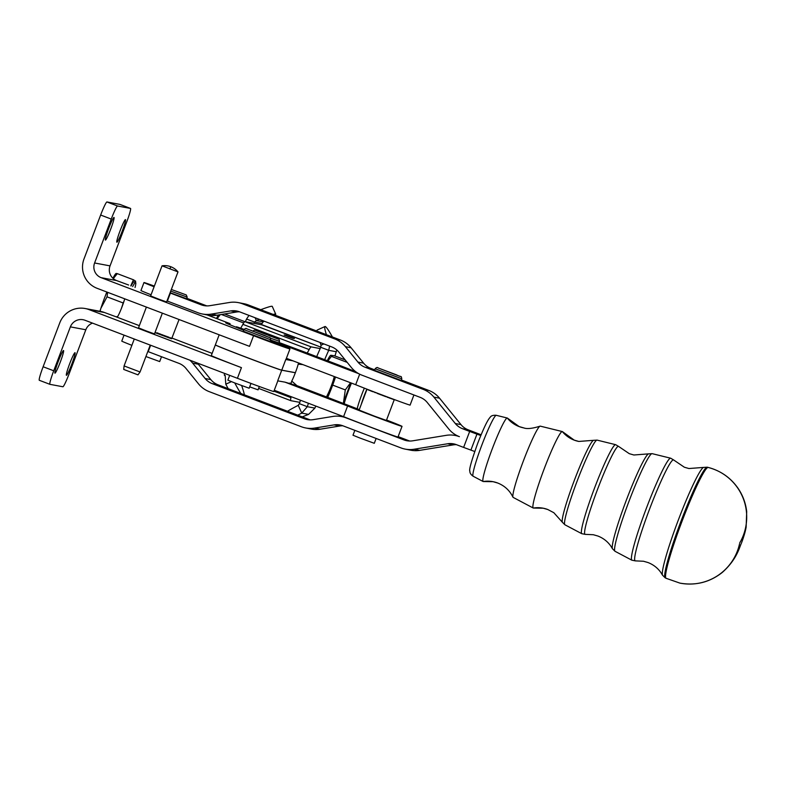 <?xml version="1.0" encoding="UTF-8"?>
<svg xmlns="http://www.w3.org/2000/svg" width="786" height="786" viewBox="0 0 786 786"><rect width="100%" height="100%" fill="white"/><g stroke="black" fill="none" stroke-linecap="round" stroke-linejoin="round"><path stroke-width="1.18" d="M533.321 508.051A28.473 28.345 101 0 1 543.205 508.208L533.468 508.051A40.901 3.733 -69.2 0 1 533.321 508.051A40.901 3.733 -69.2 0 1 533.222 508.021A40.901 3.733 -69.2 0 1 544.099 469.085A40.901 3.733 -69.2 0 1 562.324 431.563A40.901 3.733 -69.2 0 1 562.334 431.563A40.901 3.733 -69.2 0 1 562.54 431.701L574.232 440.14L578.82 441.447A28.473 28.345 101 0 1 562.324 431.563L540.316 426.15A38.131 3.478 -69.2 0 0 540.296 426.15A38.131 3.478 -69.2 0 0 540.011 426.189C532.387 428.567 526.974 429.136 523.771 427.908A28.473 28.345 101 0 1 507.265 418.024A33.965 3.105 -69.2 0 1 507.284 418.024A33.965 3.105 -69.2 0 1 507.451 418.132L519.163 426.592L523.771 427.908M483.184 481.533A28.473 28.345 101 0 1 493.068 481.69L483.302 481.533A33.965 3.105 -69.2 0 1 483.184 481.533A33.965 3.105 -69.2 0 1 483.105 481.504A33.965 3.105 -69.2 0 1 492.134 449.17A33.965 3.105 -69.2 0 1 507.265 418.024L496.32 415.322A32.59 2.977 -69.2 0 1 496.32 415.322A32.59 2.977 -69.2 0 0 481.789 445.21A32.59 2.977 -69.2 0 0 473.123 476.228C470.794 474.548 469.723 472.877 469.89 471.197C468.82 470.166 471.443 460.822 477.76 443.176C483.469 428.537 487.595 419.921 490.13 417.346C490.965 415.823 492.93 415.126 496.035 415.263L496.32 415.322M533.222 508.021L513.179 497.41A38.131 3.478 -69.2 0 1 512.973 497.184A38.131 3.478 -69.2 0 1 523.309 461.117A38.131 3.478 -69.2 0 1 540.011 426.189M216.504 318.487A25.624 2.25 -69.2 0 1 217.506 316.552A25.624 2.25 -69.2 0 1 218.41 314.98M220.218 314.675L217.093 318.713M327.29 360.666A25.624 2.25 -69.2 0 1 328.293 358.73A25.624 2.25 -69.2 0 1 330.503 355.429A25.624 2.25 -69.2 0 1 330.582 355.37M345.152 359.86L334.423 355.773L330.798 355.262L331.427 356.372L327.88 360.892M162.034 265.845L150.627 295.919L158.477 299.044L166.593 301.971L178 271.897L162.034 265.835A17.154 17.154 0 0 1 170.827 266.739L169.884 268.959M162.358 313.162L154.488 333.912L146.363 330.985L138.513 327.86L146.393 307.08M140.055 371.975L124.08 365.922L123.726 369.44L137.982 374.853L140.055 371.975L150.244 345.103M240.742 328.204L242.894 324.343A22.774 1.994 110.8 0 1 244.977 321.671L253.927 323.351A52.672 4.618 -69.2 0 1 254.507 322.064L246.549 319.037L248.975 315.402M245.35 321.739A52.672 4.618 -69.2 0 1 246.549 319.037M264.322 321.248A52.672 2.672 -24.1 0 1 263.192 321.828L262.062 323.488A52.672 4.618 -69.2 0 1 261.65 324.805L320.855 347.127L262.809 325.021A28.758 2.515 110.8 0 0 262.77 325.011M334.934 355.97A52.672 4.618 110.8 0 0 336.27 351.745L336.722 349.908M329.619 346.115L328.715 350.32A52.672 4.618 110.8 0 0 324.657 359.664M336.27 351.745L328.715 350.32L320.767 347.294A52.672 4.618 110.8 0 0 320.187 348.581L311.236 346.901A22.774 1.994 110.8 0 0 309.163 349.574L307.179 353.111M316.699 356.638A52.672 4.618 -69.2 0 1 320.187 348.581M189.848 360.175A25.624 25.516 101 0 1 192.639 363.112L205.136 378.508A17.086 17.007 -79 0 0 212.279 383.666L304.437 418.771A17.086 17.007 -79 0 0 313.201 419.655L332.733 416.462A25.624 25.516 101 0 1 345.879 417.798L403.975 439.924A17.086 17.007 -79 0 0 412.738 440.808L446.271 435.336A25.624 25.516 101 0 1 459.407 436.662A25.624 25.516 -79 0 1 448.708 428.92L427.26 402.501A17.086 17.007 101 0 0 420.127 397.333L381.996 382.811A31.322 0.491 20.8 0 0 382.104 382.851M413.927 394.975L410.105 405.065A31.322 0.491 -159.2 0 1 378.086 393.452A31.322 0.491 -159.2 0 1 355.685 384.708L359.674 374.175M339.1 365.166L309.075 353.739L339.179 365.205L338.471 365.647L339.179 365.205L355.655 371.67M334.266 376.553L334.129 377.084L334.325 376.573M326.74 396.576L327.192 395.378L327.074 397.146L359.29 409.604M215.384 344.956A35.586 0.56 20.8 0 0 215.325 344.966A35.586 0.56 20.8 0 0 245.487 357.001A35.586 0.56 20.8 0 0 281.732 370.196L277.694 380.846L284.994 382.153L347.609 405.998A31.322 0.491 20.8 0 0 380.453 418.683A31.322 0.491 20.8 0 0 402.029 426.356A31.322 0.491 20.8 0 0 397.893 424.519A31.322 0.491 20.8 0 0 386.545 420.019M244.092 329.393A31.322 0.491 20.8 0 0 243.689 329.246A31.322 0.491 20.8 0 0 236.311 326.799A31.322 0.491 20.8 0 0 243.837 330.002M202.267 313.968A25.624 25.516 -79 0 0 211.228 314.105L216.926 315.215A25.624 25.516 -79 0 1 207.966 315.078L202.267 313.968A25.624 25.516 -79 0 1 198.082 312.779L167.379 301.087A31.322 0.491 -159.2 0 1 166.996 300.93M151.059 294.77A31.322 0.491 -159.2 0 1 147.611 293.394A31.322 0.491 -159.2 0 1 140.949 290.535L143.976 282.547A31.322 0.491 -159.2 0 1 154.351 286.084M167.379 301.087L170.415 293.099A31.322 0.491 -159.2 0 1 170.022 292.952M154.085 286.782A31.322 0.491 -159.2 0 1 150.637 285.416A31.322 0.491 -159.2 0 1 143.976 282.547M170.415 293.099L201.118 304.791A17.086 17.007 -79 0 0 209.872 305.675L229.414 302.492A25.624 25.516 101 0 1 242.55 303.818L334.718 338.913A25.624 25.516 101 0 1 345.418 346.665L357.915 362.061A17.086 17.007 -79 0 0 365.058 367.229L423.153 389.355A25.624 25.516 101 0 1 433.862 397.097L455.3 423.516A17.086 17.007 -79 0 0 462.443 428.684L469.674 431.435L463.622 447.411L474.734 451.508M480.786 435.542L469.674 431.435M455.3 423.516L460.999 424.627A17.086 17.007 -79 0 0 468.132 429.795L481.101 434.776M355.685 384.708L293.06 360.862L285.79 359.497L281.752 370.147A35.586 0.56 -159.2 0 1 245.507 356.942A35.586 0.56 -159.2 0 1 215.344 344.907L219.186 334.797M285.79 359.497A35.586 0.56 20.8 0 0 285.937 359.497L289.955 348.905A35.586 0.56 20.8 0 0 280.356 344.848L270.188 340.8M128.619 285.023L116.613 280.573L101.158 277.674L253.564 335.701A35.586 0.56 20.8 0 0 289.955 348.905M225.828 322.938L225.867 322.83A42.709 0.668 20.8 0 0 225.69 322.82A42.709 0.668 20.8 0 0 228.009 323.95A42.709 0.668 20.8 0 0 237.205 327.693L243.729 330.287M105.422 240.074A12.104 1.061 110.8 0 0 107.427 236.9A12.104 1.061 110.8 0 0 112.3 224.698A12.104 1.061 110.8 0 0 114.019 217.457A12.104 1.061 110.8 0 0 111.995 220.62A12.104 1.061 110.8 0 0 107.122 232.823A12.104 1.061 110.8 0 0 105.403 240.064A12.104 1.061 110.8 0 0 105.422 240.074M116.888 242.226A12.104 1.061 110.8 0 0 118.892 239.052A12.104 1.061 110.8 0 0 123.766 226.849A12.104 1.061 110.8 0 0 125.475 219.599A12.104 1.061 110.8 0 0 123.461 222.772A12.104 1.061 110.8 0 0 118.578 234.975A12.104 1.061 110.8 0 0 116.868 242.216A12.104 1.061 110.8 0 0 116.888 242.226M54.961 373.163A12.104 1.061 110.8 0 0 56.965 369.99A12.104 1.061 110.8 0 0 61.839 357.787A12.104 1.061 110.8 0 0 63.548 350.536A12.104 1.061 110.8 0 0 61.534 353.71A12.104 1.061 110.8 0 0 56.651 365.912A12.104 1.061 110.8 0 0 54.941 373.154A12.104 1.061 110.8 0 0 54.961 373.163M66.417 375.315A12.104 1.061 110.8 0 0 68.421 372.142A12.104 1.061 110.8 0 0 73.304 359.939A12.104 1.061 110.8 0 0 75.014 352.688A12.104 1.061 110.8 0 0 72.99 355.861A12.104 1.061 110.8 0 0 68.117 368.064A12.104 1.061 110.8 0 0 66.407 375.305A12.104 1.061 110.8 0 0 66.417 375.315M92.522 323.125A11.387 11.338 -79.4 0 0 85.821 329.766L69.168 373.684A14.236 1.248 -69.2 0 1 65.238 383.028A14.236 1.248 -69.2 0 1 62.88 386.761L49.921 384.334A14.236 1.248 -69.2 0 1 49.901 384.325A14.236 1.248 -69.2 0 1 50.52 380.267A14.236 1.248 -69.2 0 1 53.723 370.786L43.122 366.757A14.236 1.248 110.8 0 0 39.919 376.229A14.236 1.248 110.8 0 0 39.3 380.286A14.236 1.248 110.8 0 0 39.32 380.296L49.882 384.315M130.515 208.428L119.914 204.389A14.236 1.248 110.8 0 0 119.894 204.389A14.236 1.248 110.8 0 0 119.914 204.389L130.496 208.428A14.236 1.248 -69.2 0 1 130.515 208.428A14.236 1.248 -69.2 0 1 129.906 212.485A14.236 1.248 -69.2 0 1 126.703 221.966L110.05 265.884A11.387 11.338 100.6 0 0 116.613 280.573M100.647 215.03L111.248 219.068A14.236 1.248 -69.2 0 1 115.188 209.724A14.236 1.248 -69.2 0 1 117.546 206.001L106.945 201.963A14.236 1.248 110.8 0 0 104.587 205.696A14.236 1.248 110.8 0 0 100.647 215.03L83.994 258.958A22.774 22.686 100.6 0 0 97.13 288.324L249.526 346.351L253.564 335.701M104.499 312.514L89.054 309.615A22.774 22.686 -79.4 0 0 85.173 308.525L100.628 311.423A22.774 22.686 -79.4 0 1 104.499 312.514L116.21 316.856L117.733 316.404A11.387 1.002 -69.2 0 0 124.719 298.827M277.831 380.866L273.803 391.497A35.586 0.56 -159.2 0 1 237.411 378.292L241.449 367.642A35.586 0.56 -159.2 0 1 211.287 355.606L215.325 344.966M364.35 388.156A17.086 1.493 110.8 0 0 357.198 408.808M112.929 278.283A25.624 2.25 -69.2 0 1 114.088 276.122A25.624 2.25 -69.2 0 1 115.817 273.685L116.151 273.41M130.771 285.839L133.453 279.787L117.301 273.636L113.312 278.617M135.054 287.47A24.199 2.122 110.8 0 0 135.614 282.429A24.199 2.122 110.8 0 0 132.667 286.566M135.614 282.429L134.023 281.82A24.199 2.122 110.8 0 0 131.075 285.957M270.374 338.118L279.511 341.35L278.902 342.951L270.502 339.984M259.341 386.506L258.073 389.846L249.683 386.859M269.991 341.33L243.365 331.24L243.974 329.639L270.59 339.739L269.991 341.33M250.989 383.411L249.162 388.235L234.67 382.92L227.861 380.159L229.689 375.344M170.719 291.095L187.176 297.098L186.567 298.7L170.12 292.697M161.523 356.726L159.686 361.57L145.911 356.53M401.174 380.434L374.558 370.334L375.168 368.742L401.784 378.832L401.174 380.434M376.13 438.46L374.293 443.304L359.811 437.989L352.993 435.228L354.85 430.355M366.983 389.316L359.104 410.086L374.45 416.148L386.388 420.431L394.307 399.543M393.796 399.357L393.285 399.16M392.921 399.033L392.155 398.748M391.654 398.561L390.662 398.188M390.033 397.952L388.834 397.51M388.107 397.235L386.751 396.724M385.946 396.419L384.472 395.869M383.607 395.545L382.075 394.965M171.377 338.658L171.859 338.206L171.653 338.737L170.591 338.393M169.393 337.99L170.395 337.734L170.198 338.275L154.98 332.625M155.176 332.095L155.815 332.95M156.699 333.284L156.895 332.753L158.458 333.343L158.251 333.873M155.186 332.704L155.382 332.173M170.198 338.275L170.788 337.872L171.132 338.589M167.84 337.44L168.047 336.899L169.069 337.273L168.872 337.803M166.003 336.762L166.18 336.221L167.398 336.673L167.192 337.204M166.062 336.781L166.268 336.261M163.861 335.976L164.058 335.445L165.433 335.956L165.227 336.487M164.136 336.074L164.333 335.543M161.552 335.121L161.759 334.59L163.242 335.141L163.036 335.671M162.014 335.288L162.211 334.757M159.145 334.207L159.342 333.677L160.884 334.256L160.688 334.797M159.764 334.443L159.961 333.912M157.465 333.569L157.662 333.038M179.061 319.519L171.653 338.737M384.993 396.065L384.364 396.154M368.909 389.925L368.202 389.65M370.245 390.701L369.391 390.111M370.845 390.956L371.994 391.408L370.943 390.711M373.91 391.85L372.8 391.428M375.963 392.636L374.912 392.243M378.174 393.481L377.211 393.118M380.463 394.356L379.628 394.032M382.762 395.22L381.967 395.25M381.181 394.621L379.52 394.326M378.744 393.698L377.113 393.403M376.356 392.794L374.814 392.519M374.116 391.939L372.702 391.693M370.334 390.475L369.302 390.337M368.83 390.151L368.123 389.856M378.636 393.983L378.066 393.757M381.072 394.916L380.355 394.631M383.499 395.83L382.654 395.496M385.838 396.694L384.885 396.331M387.999 397.5L386.987 397.107M389.935 398.207L388.874 397.804M391.566 398.787L390.573 398.414M392.843 399.239L392.076 398.954M393.727 399.534L393.226 399.347M281.732 370.196L295.349 372.751A11.387 1.002 110.8 0 1 291.763 381.082L296.961 385.68L284.994 382.153M361.216 404.505A14.59 1.277 -69.2 0 1 366.885 389.139M99.94 311.295A25.624 2.25 -69.2 0 1 100.873 308.348A25.624 2.25 -69.2 0 1 106.837 292.019M107.633 292.323L107.034 296.833L100.873 308.348L100.048 311.315M121.447 308.328L123.186 302.983L107.034 296.833M123.186 302.983L124.08 300.969M133.453 279.787L135.673 281.231L135.32 282.312M116.279 273.548L117.301 273.636M85.173 308.525A22.774 22.686 -79.4 0 0 59.775 322.84L43.122 366.757M119.894 204.389L106.945 201.963M130.496 208.428L117.546 206.001M225.867 322.83L229.866 323.577A22.774 1.994 -69.2 0 1 229.895 323.586A22.774 1.994 -69.2 0 1 230.082 324.815M89.054 309.615L241.449 367.642M101.158 277.674A11.387 11.338 100.6 0 1 94.595 262.986L110.05 265.884M85.821 329.766L70.376 326.868A11.387 11.338 -79.4 0 1 85.016 320.266L237.411 378.292M70.376 326.868L53.723 370.786M111.248 219.068L94.595 262.986M281.752 370.147L295.369 372.692A11.387 1.002 110.8 0 0 298.189 364.164L298.709 363.014M293.06 360.862L286.389 358.318M291.527 337.823L284.483 335.16L292.068 338.078M224.56 375.433L224.59 375.443A22.774 1.994 -69.2 0 1 224.56 375.433A22.774 1.994 -69.2 0 1 224.491 373.37M300.478 400.231A52.672 4.618 -69.2 0 0 299.8 402.353L290.849 400.673A22.774 1.994 -69.2 0 1 290.82 400.663A22.774 1.994 -69.2 0 1 290.938 397.628L291.134 396.675M253.927 323.351L261.65 324.805M285.446 335.445L284.149 334.954L285.446 335.445M293.63 338.501L284.571 335.003L293.63 338.501M285.485 335.396L284.561 335.013M289.877 337.056L289.14 336.703M291.488 337.459L285.279 335.16L291.488 337.459M294.445 338.501L285.799 335.258L294.455 338.501M288 336.555L293.021 338.412L288 336.555M147.817 351.509A31.322 0.491 20.8 0 0 148.21 351.656L178.913 363.348A17.086 17.007 101 0 1 186.046 368.516L198.544 383.902A25.624 25.516 -79 0 0 209.243 391.654L301.411 426.759A25.624 25.516 -79 0 0 305.597 427.948L311.285 429.058A25.624 25.516 -79 0 0 320.246 429.195L339.788 426.002A17.086 17.007 101 0 1 342.863 425.786L400.948 447.912A25.624 25.516 -79 0 0 405.134 449.101L410.832 450.211A25.624 25.516 -79 0 0 419.783 450.349L453.325 444.876A17.086 17.007 101 0 1 456.391 444.66M453.325 444.876L447.627 443.766L414.084 449.238L419.783 450.349M447.627 443.766A17.086 17.007 101 0 1 456.381 444.65L463.622 447.411M205.136 378.508L210.835 379.618L198.337 364.223L192.639 363.112M304.437 418.771L310.106 419.871L217.968 384.776L212.279 383.666M210.835 379.618A17.086 17.007 -79 0 0 217.968 384.776M197.296 363.014A25.624 25.516 101 0 1 198.337 364.223M339.788 426.002L334.089 424.892L314.547 428.085L320.246 429.195M403.975 439.924L409.644 441.025L398.138 436.643M334.089 424.892A17.086 17.007 101 0 1 342.853 425.786M305.597 427.948A25.624 25.516 -79 0 0 314.547 428.085M405.134 449.101A25.624 25.516 -79 0 0 414.084 449.238M124.041 335.121L121.771 341.104A31.322 0.491 20.8 0 0 131.881 345.339M216.926 315.215L236.468 312.022L230.77 310.912L211.228 314.105M230.77 310.912A17.086 17.007 101 0 1 239.524 311.806L331.692 346.901A17.086 17.007 101 0 1 338.825 352.069L351.322 367.455A25.624 25.516 -79 0 0 362.022 375.207L381.996 382.811M236.468 312.022A17.086 17.007 101 0 1 239.534 311.806M206.797 305.892L186.734 298.258M238.374 302.62L244.073 303.73A25.624 25.516 101 0 1 248.248 304.929L242.55 303.818M334.718 338.913L340.417 340.024L248.248 304.929M340.417 340.024A25.624 25.516 101 0 1 351.116 347.776L345.418 346.665M357.915 362.061L363.613 363.171L351.116 347.776M363.613 363.171A17.086 17.007 -79 0 0 370.746 368.339L365.058 367.229M423.153 389.355L428.851 390.465L401.351 379.982M374.745 369.852L370.746 368.339M428.851 390.465A25.624 25.516 101 0 1 439.551 398.207L433.862 397.097M460.999 424.627L439.551 398.207M291.763 381.082L291.075 383.352L289.729 383.096M287.106 347.579L287.489 346.557L358.74 373.684M309.075 353.739L279.069 342.5M270.404 340.24A31.322 0.491 20.8 0 0 287.489 346.557M402.029 426.356L397.991 437.006A31.322 0.491 -159.2 0 1 376.415 429.333A31.322 0.491 -159.2 0 1 343.57 416.649L274.275 390.259M347.609 405.998L343.57 416.649M297 385.671L327.074 397.146M302.895 364.606L298.189 364.164M327.192 395.378A11.387 1.002 110.8 0 0 334.129 377.084M335.524 377.025A22.774 1.994 -69.2 0 1 327.703 397.421M299.8 402.353A52.672 4.618 110.8 0 0 299.387 403.67L307.336 406.696L301.745 413.112L298.258 405.321L299.387 403.67M308.426 403.257A52.672 4.618 110.8 0 0 307.336 406.696L314.901 408.111A52.672 4.618 110.8 0 0 315.805 406.077M302.237 416.875A52.672 2.672 155.9 0 0 308.574 414.389L314.901 408.111M308.574 414.389L301.745 413.112A52.672 2.672 155.9 0 0 297.786 415.175M298.258 405.321A52.672 2.672 155.9 0 0 287.538 411.275M332.429 336.988A52.672 3.851 65.7 0 0 324.972 326.534A52.672 3.851 65.7 0 0 326.416 334.698M324.972 326.534L317.21 330.041A52.672 3.851 65.7 0 0 316.925 331.083M320.089 342.49A52.672 3.851 65.7 0 0 321.061 345.192L323.861 343.924M320.767 347.294L321.061 345.192M231.408 381.652L225.788 384.187L225.179 375.413M228.195 388.677A52.672 3.851 -114.3 0 1 225.788 384.187M241.675 385.582A52.672 3.851 -114.3 0 1 244.377 394.837M240.87 393.501A52.672 3.851 -114.3 0 1 234.759 382.959M260.765 309.694A52.672 2.672 -24.1 0 1 272.261 306.412L275.739 314.194A52.672 2.672 -24.1 0 1 274.992 315.117M255.096 317.731L256.354 320.55A52.672 2.672 -24.1 0 1 259.36 319.362M273.233 314.439A52.672 2.672 -24.1 0 1 275.739 314.194M263.192 321.828L256.354 320.55L254.507 322.064L262.062 323.488M332.675 385.101L345.3 389.905L350.556 382.753M331.427 356.372L347.196 362.375M343.354 403.532L345.3 389.905M350.88 382.87A25.624 2.25 110.8 0 0 343.688 402.54A25.624 2.25 110.8 0 0 343.374 403.542M351.47 383.096A18.726 1.641 110.8 0 0 344.16 403.837M221.406 314.488L243.709 322.977M224.609 313.958L244.878 321.68M618.454 446.35A47.072 4.294 -69.2 0 1 618.68 446.477L615.654 444.68A47.622 4.352 110.8 0 0 594.422 488.361A47.622 4.352 110.8 0 0 581.758 533.684L585.216 534.362A47.072 4.294 -69.2 0 1 585.079 534.352A47.072 4.294 -69.2 0 1 597.488 489.511A47.072 4.294 -69.2 0 1 618.454 446.35M673.504 459.889A54.008 4.932 -69.2 0 1 673.769 460.046L670.713 458.218A54.568 4.981 110.8 0 0 646.377 508.267A54.568 4.981 110.8 0 0 631.875 560.202L635.373 560.88A54.008 4.932 -69.2 0 1 635.216 560.87A54.008 4.932 -69.2 0 1 649.442 509.426A54.008 4.932 -69.2 0 1 673.504 459.889M562.354 522.238L564.879 524.763A45.293 4.136 -69.2 0 1 576.924 481.651A45.293 4.136 -69.2 0 1 597.095 440.121L593.548 440.317A43.967 4.018 110.8 0 0 574.242 480.61A43.967 4.018 110.8 0 0 562.354 522.238L553.845 512.718L547.803 509.525L543.205 508.208A28.473 28.345 101 0 1 547.754 509.505M512.973 497.184C509.701 490.474 504.602 485.748 497.676 483.007L493.068 481.69A28.473 28.345 101 0 1 497.636 482.987M473.201 476.247A32.59 2.977 -69.2 0 1 473.123 476.228L483.105 481.504M615.674 444.689A47.622 4.352 110.8 0 0 615.654 444.68A47.622 4.352 110.8 0 0 615.635 444.68L597.114 440.121A45.293 4.136 -69.2 0 1 597.114 440.121M652.174 453.66L648.558 453.866A50.903 4.647 110.8 0 0 626.206 500.515A50.903 4.647 110.8 0 0 612.432 548.716L614.996 551.271A52.23 4.765 -69.2 0 1 628.888 501.566A52.23 4.765 -69.2 0 1 652.154 453.66A52.23 4.765 -69.2 0 1 652.174 453.66L670.713 458.218A54.568 4.981 110.8 0 0 670.684 458.218A54.568 4.981 110.8 0 1 670.733 458.228M707.282 467.208L703.578 467.415A57.85 5.286 110.8 0 0 678.18 520.43A57.85 5.286 110.8 0 0 662.529 575.205L665.162 577.818A59.176 5.404 -69.2 0 1 680.892 521.482A59.176 5.404 -69.2 0 1 707.253 467.208A59.176 5.404 -69.2 0 1 707.282 467.208L708.255 467.464A59.294 5.414 -69.2 0 1 708.255 467.464A59.294 5.414 -69.2 0 1 708.284 467.464M665.162 577.818L666.056 578.28A59.294 5.414 -69.2 0 1 681.816 521.835A59.294 5.414 -69.2 0 1 708.225 467.454A51.247 51.021 101 0 1 740.225 542.055M739.547 543.833A51.247 51.021 101 0 1 679.929 583.124C695.669 585.855 709.807 582.279 722.354 572.395C737.219 559.082 739.488 546.918 741.434 543.155C743.851 536.7 745.423 531.346 746.14 527.092L746.7 511.666C745.737 503.246 742.898 495.514 738.182 488.47C730.774 477.8 720.801 470.794 708.255 467.464M476.955 434.137L470.893 450.103M255.479 330.366L278.116 339.051L255.479 330.366M246.961 328.872L268.812 337.312L246.961 328.872M187.176 297.098L186.282 294.927L171.338 289.474M378.154 367.966L400.005 376.406L378.154 367.966M207.121 314.911L229.866 323.577M116.21 316.856L139.348 325.659M172.006 338.098L212.132 353.376M309.163 349.574L242.894 324.343M273.931 391.153L290.938 397.628M290.791 400.654L258.623 388.402L290.82 400.663M244.977 321.671L311.236 346.901M346.95 418.005L345.879 417.798M148.21 351.656L150.637 345.25M468.132 429.795L462.443 428.684M201.118 304.791L206.787 305.892M662.529 575.205L661.095 572.847C657.872 568.14 653.52 564.712 648.057 562.55L643.479 561.243L635.373 560.88M612.432 548.716L611.056 546.437C607.814 541.672 603.432 538.204 597.93 536.042L593.342 534.726L585.216 534.362M648.558 453.866L633.88 454.996L629.291 453.679L618.68 446.477M703.578 467.415L688.929 468.535L684.36 467.228L673.769 460.046M178 271.897A17.154 17.154 0 0 0 170.827 266.739M252.886 331.26C254.281 330.012 255.106 329.698 255.381 330.326L271.376 336.241C280.071 340.289 278.775 337.715 279.511 341.35M243.974 329.639C245.252 328.342 246.224 328.086 246.892 328.853L265.118 335.671C270.797 338.658 269.844 335.976 270.59 339.739M375.168 368.742C376.445 367.445 377.418 367.18 378.086 367.946L396.439 374.814C402.01 377.771 400.998 375.05 401.784 378.832M207.131 314.921L229.895 323.586M49.901 384.325L39.3 380.286M455.232 435.473L457.747 435.965M341.694 416.6L345.113 417.268M134.278 339.021L124.08 365.922M593.548 440.317L578.82 441.447M666.056 578.28L679.929 583.124M739.744 542.9L740.451 541.515L739.744 542.9M614.996 551.271L631.875 560.202M564.879 524.763L581.758 533.684"/></g></svg>
